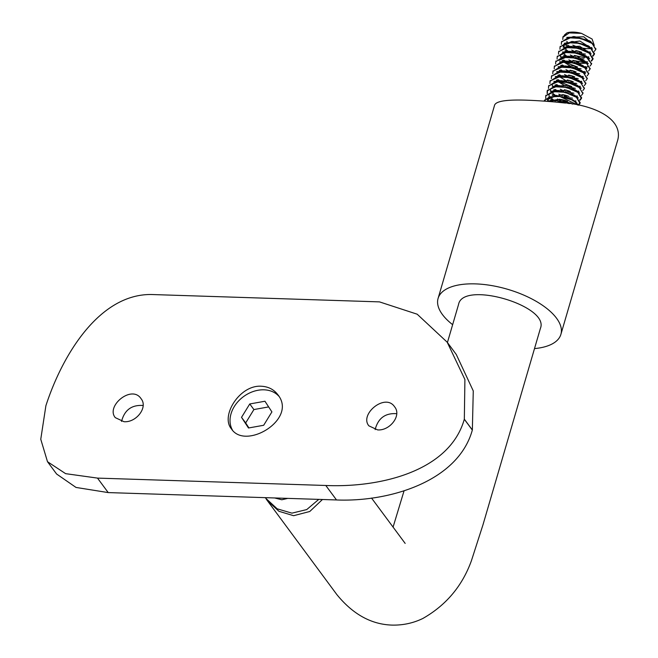 <?xml version="1.0" encoding="UTF-8"?>
<svg xmlns="http://www.w3.org/2000/svg" width="658" height="658" viewBox="0 0 658 658"><rect width="100%" height="100%" fill="white"/><g stroke="black" fill="none" stroke-linecap="round" stroke-linejoin="round"><path stroke-width="0.99" d="M594.273 45.377L592.11 39.036L581.491 33.369A17.486 7.732 -163.7 0 0 566.925 32.9L564.465 34.973M591.887 47.401A14.649 6.473 16.3 0 1 591.131 47.721M590.794 47.837A14.649 6.473 16.3 0 1 590.242 47.993M585.472 48.429A14.649 6.473 16.3 0 1 574.08 45.69L572.797 45.155M566.777 41.38L567.27 41.816M594.067 45.139L583.704 36.774L566.719 37.366M567.681 45.525L568.668 46.422M575.824 50.567L581.837 52.327M589.453 52.434L590.358 52.163M592.644 49.037L579.838 41.018L564.317 43.272M563.774 44.382L563.955 47.129M566.25 50.427L567.237 51.316M574.393 55.461L584.485 57.665M588.022 57.328L588.926 57.057M591.213 53.931L579.64 46.225L563.857 47.162M564.819 55.321L565.806 56.218M572.962 60.363L578.974 62.123M583.054 62.568L586.27 62.296M586.591 62.222L587.495 61.951M589.782 58.833L578.209 51.118L562.425 52.056M563.38 60.215L564.367 61.112M564.556 61.26L566.982 62.987L577.543 67.017M585.159 67.124L586.064 66.853M588.351 63.727L576.778 56.012L560.994 56.958M561.948 65.109L562.935 66.006M570.099 70.151L576.112 71.911M583.728 72.018L584.633 71.747M586.92 68.621L575.355 60.914L559.563 61.852M560.526 70.011L561.504 70.9M568.668 75.045L574.681 76.805M582.297 76.912L583.202 76.641M585.488 73.515L573.916 65.808L558.124 66.746M559.086 74.905L560.073 75.802M560.254 75.95L561.397 76.879M567.237 79.947L573.25 81.707M580.866 81.806L581.762 81.534M584.057 78.417L572.485 70.702L556.693 71.64M557.655 79.799L558.642 80.695M558.823 80.844L561.258 82.571L571.818 86.601M579.435 86.708L580.331 86.437M582.618 83.311L571.045 75.596L555.262 76.542M556.224 84.693L557.219 85.598M564.367 89.735L570.387 91.495M578.004 91.602L578.9 91.33M581.195 88.205L569.622 80.498L553.83 81.436M552.194 84.224L552.498 86.297M554.793 89.595L555.78 90.491M562.944 94.629L568.956 96.397M576.572 96.496L577.469 96.224M579.764 93.099L568.191 85.392L552.399 86.33M553.362 94.489L554.349 95.385M561.504 99.523L567.525 101.291M575.141 101.398L576.038 101.118M578.333 98.001L566.768 90.286L550.968 91.223M551.93 99.383L552.917 100.279M576.893 102.895L562.87 94.62L548.024 98.239L548.204 100.987M572.666 104.12L559.868 99.259L548.106 101.019M581.491 33.369L569.236 32.908L562.886 37.276L562.82 39.496M567.295 45.616L568.38 46.438M577.321 50.888L580.414 51.793M594.306 51.365L595.745 49.539L592.175 43.461L580.767 38.435L568.093 37.753L561.455 42.17L561.389 44.39M565.864 50.51L566.949 51.332M575.89 55.79L578.974 56.695M592.874 56.259L594.314 54.433L590.752 48.363L579.336 43.329L566.653 42.647L560.024 47.063L559.958 49.292M564.432 55.404L565.518 56.226M565.757 56.399L567.122 57.295M574.459 60.684L584.575 62.592M591.443 61.161L592.883 59.335L589.321 53.257L577.913 48.231L565.23 47.541L558.593 51.966L558.527 54.186M563.001 60.306L564.087 61.128M564.325 61.293L566.982 62.987M573.028 65.578L576.112 66.483M590.012 66.055L591.452 64.229L587.882 58.151L576.474 53.117L563.791 52.434L557.161 56.859L557.096 59.088M561.57 65.2L562.656 66.022M571.588 70.472L574.681 71.377M584.09 72.298L585.933 72.002M588.581 70.949L590.02 69.123L586.459 63.053L575.043 58.019L562.351 57.336L555.73 61.753L555.665 63.974M560.139 70.093L561.225 70.916M561.463 71.08L562.829 71.985M570.173 75.374L573.25 76.27M587.15 75.843L588.589 74.017L585.02 67.947L573.611 62.913L560.929 62.23L554.299 66.655L554.233 68.876M558.708 74.987L559.793 75.81M568.734 80.268L571.818 81.173M585.719 80.745L587.15 78.919L583.597 72.849L572.18 67.807L559.497 67.124L552.868 71.549L552.802 73.77M557.277 79.889L558.362 80.712M567.295 85.162L570.379 86.066M584.279 85.639L585.719 83.813L582.165 77.743L570.757 72.709L558.066 72.018L551.437 76.443L551.371 78.664M555.846 84.783L556.931 85.606M565.872 90.056L568.956 90.96M582.848 90.533L584.288 88.707L580.726 82.637L569.31 77.603L556.635 76.92L550.006 81.337L549.94 83.566M554.414 89.677L555.5 90.5M564.449 94.958L567.525 95.862M581.417 95.426L582.856 93.6L579.303 87.53L567.879 82.497L555.196 81.814L548.575 86.239L548.509 88.46M552.975 94.571L554.069 95.394M563.001 99.852L566.086 100.756M579.986 100.329L581.425 98.503L577.864 92.424L566.456 87.391L553.773 86.708L547.143 91.133L547.185 93.806M551.544 99.473L552.638 100.296M578.596 105.19L579.994 103.396L576.441 97.326L565.025 92.293L552.333 91.602L545.712 96.027L545.753 98.7M577.806 105.033L559.851 96.463L549.488 96.833L544.273 100.921L544.495 100.164L555.92 95.369L573.62 100.37L578.538 105.181M565.559 103.076L549.389 101.414M549.282 101.406L555.303 100.287M547.366 101.258L556.01 100.287L569.367 103.61M547.538 101.2L547.645 99.547L556.701 95.394M555.92 95.369L572.32 99.564L573.62 100.37M572.921 99.95L576.137 103.158M551.272 100.403L550.664 99.72M549.109 96.94L549.076 94.653M552.029 91.668L558.157 90.491M545.836 95.657L557.351 90.467L558.872 90.5L575.051 95.476L580.216 102.64L578.316 104.729M574.344 95.056L577.568 98.256M571.062 103.026L567.155 102.59M565.79 102.303L562.549 101.365M561.167 100.847L557.367 99.021M552.704 95.509L552.095 94.826M550.401 91.404L550.507 89.751M553.46 86.774L559.588 85.598M547.407 93.041L547.366 90.368L558.79 85.573L575.182 89.776L578.999 93.362M572.493 98.132L568.594 97.697M567.221 97.409L563.98 96.471M562.598 95.945L558.798 94.127M554.135 90.607L553.526 89.924M554.9 81.872L561.735 80.704L576.614 84.882L577.913 85.68L582.939 93.214M577.214 85.269L580.43 88.468M573.924 93.23L565.411 91.569M564.029 91.051L560.229 89.233M555.566 85.713L554.957 85.03M556.323 76.978L562.45 75.81M550.129 80.967L561.652 75.785L563.166 75.81L578.045 79.98L579.344 80.786L584.37 88.32M578.645 80.366L581.861 83.574M575.355 88.337L566.842 86.675M565.461 86.157L557.277 81.107M556.997 80.819L556.388 80.136M557.754 72.084L563.873 70.908M551.56 76.073L563.084 70.883L564.597 70.916L579.476 75.086L583.292 78.672M576.786 83.443L572.888 83.007M571.514 82.719L568.273 81.781M566.892 81.263L558.708 76.213M558.428 75.925L557.828 75.242M559.193 67.182L565.345 66.014M553 71.171L564.515 65.989L566.028 66.014L580.907 70.192L582.207 70.99L587.24 78.524M581.508 70.579L584.723 73.778M578.217 78.549L574.319 78.113M572.945 77.825L569.705 76.879M568.323 76.361L564.523 74.543M559.859 71.023L559.259 70.34M560.624 62.288L566.735 61.12M554.423 66.293L565.946 61.095L567.467 61.12L582.338 65.298L586.155 68.884M579.649 73.647L575.75 73.219M574.376 72.931L571.136 71.985M569.754 71.467L565.954 69.649M561.29 66.129L560.69 65.446M559.094 60.38L568.175 56.226M555.862 61.375L567.377 56.201L568.899 56.226L583.769 60.396L585.069 61.202L590.103 68.736M584.37 60.783L587.586 63.99M587.923 66.154L586.188 67.938M581.08 68.753L577.181 68.317M575.816 68.037L572.567 67.091M571.185 66.573L563.001 61.523M562.722 61.235L562.121 60.552M560.419 57.139L560.526 55.486M563.487 52.5L569.606 51.324M557.293 56.489L568.808 51.299L570.33 51.332L585.209 55.502L586.5 56.308L591.534 63.834M585.801 55.889L589.354 61.26M587.117 63.258L578.612 63.423M577.239 63.135L573.998 62.197M572.616 61.679L568.825 59.853M564.153 56.341L563.552 55.65M564.918 47.598L571.037 46.43M558.724 51.587L570.239 46.405L571.761 46.43L587.931 51.406L593.105 58.57L591.197 60.668M587.232 50.995L590.448 54.195M583.942 58.965L580.043 58.529M578.678 58.241L575.429 57.295M574.047 56.777L570.256 54.959M565.584 51.439L564.983 50.756M563.289 47.343L563.388 45.69L573.192 41.536L588.071 45.715L589.362 46.512L594.536 53.676L592.636 55.774M588.663 46.093L591.879 49.301M585.381 54.063L581.475 53.635M580.109 53.347L576.885 52.41M575.487 51.883L571.687 50.066M567.015 46.545L564.992 43.494M567.78 37.81L574.623 36.642L589.502 40.812L590.802 41.619L595.827 49.153M590.103 41.199L593.319 44.407M591.419 48.569L582.898 48.733M581.54 48.453L578.292 47.508M576.918 46.989L574.08 45.69M554.488 100.263L568.923 103.545M544.339 101.044L544.495 100.164M557.351 90.467L575.051 95.476M555.27 101.069L554.052 100.337M553.921 100.255L550.318 97.433M558.79 85.573L576.482 90.574L581.647 97.738L579.747 99.835M575.865 100.896L574.557 100.978M574.294 100.987L573.159 100.978M556.701 96.175L555.484 95.443M555.36 95.361L551.741 92.523M548.698 85.861L560.221 80.679L577.913 85.68M577.296 96.002L575.989 96.084M575.725 96.093L574.59 96.084M558.132 91.273L556.915 90.549M556.791 90.467L555.36 89.48M561.652 75.785L579.344 80.786M578.727 91.108L577.42 91.191M577.156 91.199L576.021 91.191M559.563 86.379L558.346 85.655M558.223 85.573L556.791 84.586M563.084 70.883L580.775 75.892L585.809 83.418M580.159 86.206L578.851 86.297M578.588 86.297L577.453 86.288M560.994 81.485L559.777 80.753M559.654 80.671L558.223 79.692M564.515 65.989L582.207 70.99M581.59 81.312L580.282 81.395M580.019 81.403L578.884 81.395M562.425 76.591L561.208 75.859M561.085 75.777L559.654 74.798M565.946 61.095L583.638 66.096L588.671 73.63M583.021 76.418L581.721 76.501M581.45 76.509L580.315 76.501M563.857 71.689L562.639 70.965M562.516 70.883L561.085 69.904M567.377 56.201L585.069 61.202M584.452 71.525L583.153 71.607M582.881 71.615L581.746 71.607M565.288 66.795L564.079 66.071M563.947 65.989L562.516 65.002M568.808 51.299L586.5 56.308M585.883 66.623L584.584 66.713M584.312 66.713L583.177 66.705M566.719 61.901L565.51 61.169M565.378 61.087L563.947 60.108M570.239 46.405L587.931 51.406M587.314 61.729L586.015 61.811M585.743 61.819L584.617 61.811M568.15 57.007L566.941 56.275M566.809 56.193L563.199 53.364M560.155 46.693L571.67 41.512L589.362 46.512M588.745 56.835L587.446 56.917M587.175 56.925L586.048 56.917M569.581 52.105L568.372 51.382M568.241 51.299L564.63 48.47M561.587 41.808L573.102 36.618L590.802 41.619M590.177 51.941L588.877 52.023M588.606 52.031L587.479 52.023M571.012 47.212L569.803 46.488M569.672 46.405L568.241 45.418M563.018 36.897L566.925 32.9M560.904 334.346L617.237 141.709C624.804 119.501 595.013 104.663 559.843 102.393C525.791 99.416 495.499 98.05 494.413 105.79L438.08 298.436A63.982 28.294 16.3 0 1 507.433 289.232A63.982 28.294 16.3 0 1 560.904 334.346A63.982 28.294 16.3 0 1 534.502 348.6M452.638 324.665A63.982 28.294 16.3 0 1 438.08 298.436M266.268 499.175L336.822 594.552C352.853 614.251 371.252 624.434 392.02 625.1C402.984 625.339 413.257 623.126 422.855 618.471C446.124 605.22 462.311 585.957 471.432 560.674L482.972 524.821L540.424 328.342C549.775 305.74 462.78 280.316 458.56 304.44L458.527 304.555M267.189 500.467L278.943 511.299L293.608 515.699L309.778 511.488L322.445 499.504M318.752 499.389L306.727 509.58L291.93 513.15L277.191 508.823L265.1 497.654M274.633 497.958L281.821 499.767L287.793 498.386M261.316 386.238C268.283 386.608 273.753 389.388 277.742 394.594C298.09 419.097 245.385 450.73 231.427 428.876C220.282 416.029 239.701 384.691 261.316 386.238M123.975 421.696L115.298 417.649C105.535 406.134 131.764 384.453 141.009 398.616C148.354 407.302 136.173 422.814 123.975 421.696M377.56 429.888L368.883 425.841C359.128 414.326 385.349 392.645 394.603 406.809C401.939 415.502 389.758 431.006 377.56 429.888M472.329 430.077C457.993 481.697 388.911 502.136 336.509 499.957L325.792 485.481C379.279 487.825 449.488 471.737 464.309 419.245L472.329 430.077A172.042 77.685 91.9 0 0 472.354 430.011L464.334 419.179L464.91 379.501L447.177 342.185L417.188 314.203L379.477 301.882L151.184 294.504C99.111 294.077 62.271 355.238 45.912 405.665A150.715 68.054 -88.1 0 1 45.895 405.723L40.763 439.256L47.491 461.702L65.627 473.661L97.499 478.103L108.216 492.587L76.015 487.438L56.596 474.007L47.491 461.702M325.792 485.481L97.499 478.103M336.509 499.957L108.216 492.587M143.115 405.493C131.674 404.703 124.485 410.016 121.549 421.416M396.7 413.685C385.259 412.895 378.079 418.208 375.142 429.608M447.177 342.185L456.282 354.489L473.267 390.918L472.354 430.011M278.778 396.141A28.812 22.323 -36.5 0 0 263.965 389.816A28.812 22.323 -36.5 0 0 236.378 403.543A28.812 22.323 -36.5 0 0 232.529 430.2M271.91 411.9L263.677 425.274L248.485 427.996L241.519 417.337L249.752 403.963L264.952 401.24L271.91 411.9M268.653 406.915L253.898 409.556L245.664 422.938L248.921 427.922M245.664 422.938L241.519 417.337M253.898 409.556L249.752 403.963M561.258 82.571L559.966 81.773M575.182 89.776L576.482 90.574M561.735 80.704L560.221 80.679M579.476 75.086L580.775 75.892M582.338 65.298L583.638 66.096M573.192 41.536L571.67 41.512M574.623 36.642L573.102 36.618M579.994 103.396L580.216 102.64M581.425 98.503L581.647 97.738M582.856 93.6L583.078 92.844M584.288 88.707L584.51 87.95M585.719 83.813L585.941 83.056M587.15 78.919L587.372 78.154M588.589 74.017L588.811 73.26M590.02 69.123L590.242 68.366M591.452 64.229L591.674 63.464M592.883 59.335L593.105 58.57M594.314 54.433L594.536 53.676M595.745 49.539L595.967 48.782M545.712 96.027L545.934 95.27M547.143 91.133L547.366 90.368M548.575 86.239L548.797 85.474M550.006 81.337L550.228 80.58M551.437 76.443L551.659 75.686M552.868 71.549L553.09 70.784M554.299 66.655L554.521 65.89M555.73 61.753L555.952 60.997M557.161 56.859L557.384 56.103M558.593 51.966L558.815 51.201M560.024 47.072L560.246 46.307M561.455 42.17L561.677 41.413M562.886 37.276L563.108 36.519M458.56 304.44L447.424 342.514M404.053 490.843L393.065 527.14M405.163 543.409L371.54 498.057"/></g></svg>
